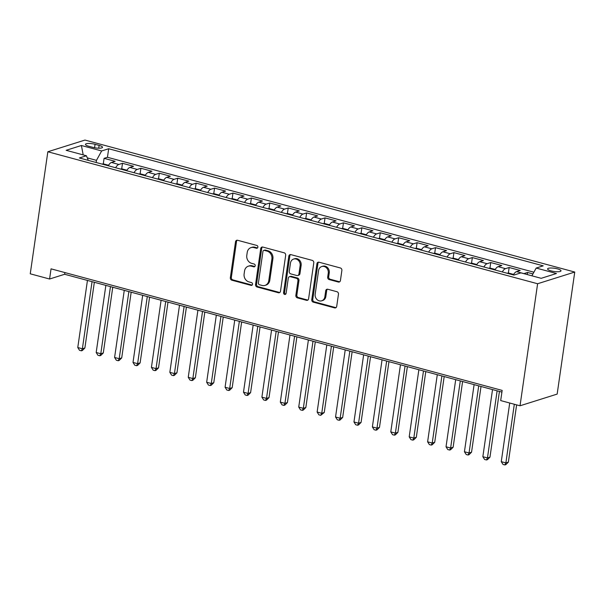<?xml version="1.0" encoding="UTF-8"?>
<svg xmlns="http://www.w3.org/2000/svg" width="605" height="605" viewBox="0 0 605 605"><rect width="100%" height="100%" fill="white"/><g stroke="black" fill="none" stroke-linecap="round" stroke-linejoin="round"><path stroke-width="0.91" d="M257.881 247.188A1.452 1.263 -107.5 0 0 256.815 245.448L237.614 240.276A2.08 1.8 -107.5 0 0 235.519 241.781L230.339 277.718A2.08 1.8 -107.5 0 0 231.859 280.206L251.06 285.378A1.452 1.263 -107.5 0 0 251.468 282.58L248.98 281.915A6.647 5.77 -107.5 0 1 244.118 273.967L244.549 270.972A6.647 5.77 -107.5 0 1 248.337 266.185A6.647 5.77 -107.5 0 1 251.256 266.139L253.737 266.813A1.452 1.263 -107.5 0 0 254.145 264.014L251.657 263.349A6.647 5.77 -107.5 0 1 246.795 255.401L247.226 252.406A6.647 5.77 -107.5 0 1 251.007 247.619A6.647 5.77 -107.5 0 1 253.926 247.574L256.414 248.239A1.452 1.263 -107.5 0 0 257.881 247.188M557.508 268.87A6.776 1.633 8.2 0 0 547.593 268.915A6.776 1.633 8.2 0 0 551.087 270.889A6.776 1.633 8.2 0 0 561.009 270.843A6.776 1.633 8.2 0 0 557.508 268.87M338.331 282.036A2.08 1.8 -107.5 0 0 340.426 280.523L341.878 270.443A2.08 1.8 -107.5 0 0 340.358 267.962L319.032 262.215A2.08 1.8 -107.5 0 0 316.937 263.72L311.764 299.664A2.08 1.8 -107.5 0 0 313.284 302.145L334.61 307.892A2.08 1.8 -107.5 0 0 336.705 306.38L338.46 294.204A2.08 1.8 -107.5 0 0 336.94 291.716L327.812 289.258A2.08 1.8 -107.5 0 0 325.717 290.771L324.847 296.805A5.558 4.825 -107.5 0 1 321.678 300.806A5.558 4.825 -107.5 0 1 315.175 294.204L318.585 270.541A5.558 4.825 -107.5 0 1 321.747 266.54A5.558 4.825 -107.5 0 1 328.258 273.15L327.683 277.09A2.08 1.8 -107.5 0 0 329.203 279.578L338.331 282.036L339.337 281.718A2.08 1.8 -107.5 0 0 339.723 281.779M47.84 151.764L30.25 273.808L49.58 279.018L51.047 268.847L502.158 390.406L500.69 400.578L520.028 405.789L537.611 283.745L47.84 151.764L84.972 140.065L574.75 272.046L537.611 283.745M285.673 255.295A2.08 1.8 -107.5 0 0 284.153 252.814L262.827 247.067A2.08 1.8 -107.5 0 0 260.732 248.579L255.552 284.516A2.08 1.8 -107.5 0 0 257.072 286.997L278.398 292.744A2.08 1.8 -107.5 0 0 280.493 291.232L285.673 255.295M290.929 254.637L312.256 260.384A2.08 1.8 -107.5 0 1 313.776 262.873L308.595 298.81A2.08 1.8 -107.5 0 1 306.501 300.314L297.373 297.857A2.08 1.8 -107.5 0 1 295.853 295.376L297.955 280.803A2.08 1.8 -107.5 0 0 296.435 278.315L290.385 276.682A2.08 1.8 -107.5 0 0 288.29 278.194L286.104 293.365A1.452 1.263 -107.5 0 1 283.571 292.684L288.835 256.149A2.08 1.8 -107.5 0 1 290.929 254.637M532.96 273.914L527.575 272.462L527.273 274.564M523.839 273.641A8.47 3.683 -74.9 0 1 523.915 273.619L516.549 271.63L520.209 270.48L509.16 267.501L508.351 273.135M502.309 271.947A8.47 3.683 -74.9 0 1 505.5 268.658L498.134 266.669L501.795 265.519L490.753 262.54L489.937 268.174M483.894 266.987A8.47 3.683 -74.9 0 1 487.086 263.697L479.72 261.708L483.387 260.551L472.339 257.579L471.529 263.213M465.487 262.026A8.47 3.683 -74.9 0 1 468.671 258.728L461.312 256.747L464.973 255.59L453.924 252.618L453.115 258.252M447.072 257.057A8.47 3.683 -74.9 0 1 450.264 253.767L442.898 251.786L446.558 250.629L435.509 247.657L434.7 253.291M428.658 252.096A8.47 3.683 -74.9 0 1 431.849 248.806L424.483 246.825L428.151 245.668L417.102 242.688L416.285 248.322M410.25 247.135A8.47 3.683 -74.9 0 1 413.434 243.845L406.068 241.864L409.736 240.707L398.687 237.727L397.878 243.361M391.836 242.174A8.47 3.683 -74.9 0 1 395.027 238.884L387.661 236.903L391.322 235.746L380.273 232.766L379.464 238.4M373.421 237.213A8.47 3.683 -74.9 0 1 376.613 233.923L369.247 231.934L372.907 230.785L361.858 227.805L361.049 233.439M355.006 232.252A8.47 3.683 -74.9 0 1 358.198 228.962L350.832 226.973L354.5 225.824L343.451 222.844L342.634 228.478M336.599 227.291A8.47 3.683 -74.9 0 1 339.783 224.001L332.417 222.012L336.085 220.863L325.036 217.883L324.227 223.517M318.185 222.33A8.47 3.683 -74.9 0 1 321.376 219.04L314.01 217.051L317.67 215.902L306.622 212.922L305.812 218.556M299.77 217.369A8.47 3.683 -74.9 0 1 302.961 214.079L295.595 212.09L299.256 210.933L288.214 207.961L287.398 213.595M281.355 212.408A8.47 3.683 -74.9 0 1 284.547 209.111L277.181 207.129L280.849 205.972L269.8 203L268.983 208.634M262.948 207.439A8.47 3.683 -74.9 0 1 266.132 204.15L258.766 202.168L262.434 201.011L251.385 198.039L250.576 203.673M244.533 202.478A8.47 3.683 -74.9 0 1 247.725 199.189L240.359 197.207L244.019 196.05L232.97 193.078L232.161 198.705M226.119 197.517A8.47 3.683 -74.9 0 1 229.31 194.228L221.944 192.246L225.605 191.089L214.563 188.11L213.746 193.744M207.704 192.556A8.47 3.683 -74.9 0 1 210.895 189.267L203.53 187.285L207.197 186.128L196.149 183.149L195.332 188.783M189.297 187.595A8.47 3.683 -74.9 0 1 192.481 184.306L185.122 182.317L188.783 181.167L177.734 178.188L176.925 183.822M170.882 182.634A8.47 3.683 -74.9 0 1 174.074 179.345L166.708 177.356L170.368 176.206L159.319 173.227L158.51 178.861M152.468 177.673A8.47 3.683 -74.9 0 1 155.659 174.384L148.293 172.395L151.953 171.245L140.912 168.266L140.095 173.9M134.053 172.712A8.47 3.683 -74.9 0 1 137.244 169.423L129.878 167.434L133.546 166.284L122.497 163.305L118.83 164.462A8.47 3.683 105.1 0 0 115.646 167.751M121.688 168.939L122.497 163.305M88.844 146.274L92.898 147.363A6.564 1.581 8.2 0 0 102.502 147.317A6.564 1.581 8.2 0 0 99.122 145.404L95.068 144.308A6.564 1.581 8.2 0 0 85.456 144.353A6.564 1.581 8.2 0 0 88.844 146.274M531.908 275.812L536.189 268.053L543.214 265.837L108.681 148.739L101.655 150.955L96.467 160.355L96.157 162.495M536.189 268.053L556.441 273.505L541.188 278.315L520.935 272.855L513.91 275.071L79.368 157.973L86.394 155.757L66.142 150.305L81.395 145.495L101.655 150.955M533.897 272.205L107.448 157.285L104.083 158.344L115.132 161.316L111.471 162.473A8.47 3.683 105.1 0 0 108.28 165.762M137.244 169.423L140.912 168.266M155.659 174.384L159.319 173.227M174.074 179.345L177.734 178.188M192.481 184.306L196.149 183.149M210.895 189.267L214.563 188.11M229.31 194.228L232.97 193.078M247.725 199.189L251.385 198.039M266.132 204.15L269.8 203M284.547 209.111L288.214 207.961M302.961 214.079L306.622 212.922M321.376 219.04L325.036 217.883M339.783 224.001L343.451 222.844M358.198 228.962L361.858 227.805M376.613 233.923L380.273 232.766M395.027 238.884L398.687 237.727M413.434 243.845L417.102 242.688M431.849 248.806L435.509 247.657M450.264 253.767L453.924 252.618M468.671 258.728L472.339 257.579M487.086 263.697L490.753 262.54M505.5 268.658L509.16 267.501M523.915 273.619L527.575 272.462M96.467 160.355L87.271 157.875M520.028 405.789L557.16 394.089L574.75 272.046M49.58 279.018L64.637 274.277L501.916 392.108M64.886 272.575L64.637 274.277M103.273 163.978L104.083 158.344M107.448 157.285L108.681 148.739M88.307 160.386L86.394 155.757M129.878 167.434A8.47 3.683 105.1 0 0 126.695 170.723M148.293 172.395A8.47 3.683 105.1 0 0 145.102 175.684M166.708 177.356A8.47 3.683 105.1 0 0 163.516 180.645M185.122 182.317A8.47 3.683 105.1 0 0 181.931 185.614M203.53 187.285A8.47 3.683 105.1 0 0 200.346 190.575M221.944 192.246A8.47 3.683 105.1 0 0 218.753 195.536M240.359 197.207A8.47 3.683 105.1 0 0 237.168 200.497M258.766 202.168A8.47 3.683 105.1 0 0 255.582 205.458M277.181 207.129A8.47 3.683 105.1 0 0 273.989 210.419M295.595 212.09A8.47 3.683 105.1 0 0 292.404 215.38M314.01 217.051A8.47 3.683 105.1 0 0 310.819 220.341M332.417 222.012A8.47 3.683 105.1 0 0 329.233 225.302M350.832 226.973A8.47 3.683 105.1 0 0 347.641 230.263M369.247 231.934A8.47 3.683 105.1 0 0 366.055 235.232M387.661 236.903A8.47 3.683 105.1 0 0 384.47 240.193M406.068 241.864A8.47 3.683 105.1 0 0 402.885 245.154M424.483 246.825A8.47 3.683 105.1 0 0 421.292 250.115M442.898 251.786A8.47 3.683 105.1 0 0 439.706 255.076M461.312 256.747A8.47 3.683 105.1 0 0 458.121 260.037M479.72 261.708A8.47 3.683 105.1 0 0 476.536 264.998M498.134 266.669A8.47 3.683 105.1 0 0 494.943 269.959M516.549 271.63A8.47 3.683 105.1 0 0 513.358 274.92M83.195 154.895L81.395 145.495M257.518 247.944A1.452 1.263 -107.5 0 1 257.42 247.929L254.932 247.256A6.647 5.77 -107.5 0 0 252.013 247.301L251.007 247.619M248.337 266.185L249.336 265.867A6.647 5.77 -107.5 0 1 252.255 265.822L254.743 266.495A1.452 1.263 -107.5 0 0 254.841 266.518M237.228 240.215A2.08 1.8 -107.5 0 0 236.525 241.463L231.344 277.4A2.08 1.8 -107.5 0 0 232.864 279.888L252.066 285.061A1.452 1.263 -107.5 0 0 252.164 285.084M262.441 247.006A2.08 1.8 -107.5 0 0 261.738 248.262L256.558 284.199A2.08 1.8 -107.5 0 0 258.078 286.679L279.404 292.427A2.08 1.8 -107.5 0 0 279.782 292.487M264.415 250.394A1.452 1.263 -107.5 0 0 262.948 251.453L258.403 282.996A1.452 1.263 -107.5 0 0 259.462 284.736L262.086 285.447A6.647 5.77 -107.5 0 0 265.005 285.401A6.647 5.77 -107.5 0 0 268.786 280.614L271.895 259.053A6.647 5.77 -107.5 0 0 267.032 251.105L264.415 250.394L265.413 250.084A1.452 1.263 -107.5 0 0 264.778 250.092L263.772 250.41M265.005 285.401L266.003 285.084A6.647 5.77 -107.5 0 0 269.792 280.296L268.786 280.614M265.413 250.084L268.038 250.788A6.647 5.77 -107.5 0 1 272.9 258.736L269.792 280.296M289.47 276.697L290.476 276.379A2.08 1.8 -107.5 0 1 291.383 276.372L297.441 277.998A2.08 1.8 -107.5 0 1 298.961 280.486L296.858 295.059A2.08 1.8 -107.5 0 0 298.378 297.539L307.506 300.004A2.08 1.8 -107.5 0 0 307.892 300.057M290.544 254.584A2.08 1.8 -107.5 0 0 289.84 255.832L284.577 292.366A1.452 1.263 -107.5 0 0 285.734 294.128M300.133 265.678A5.558 4.825 -107.5 0 0 293.629 259.069A5.558 4.825 -107.5 0 0 290.468 263.069L289.266 271.403A2.08 1.8 -107.5 0 0 290.786 273.891L296.843 275.525A2.08 1.8 -107.5 0 0 298.938 274.012L300.133 265.678L301.139 265.361A5.558 4.825 -107.5 0 0 294.635 258.751L293.629 259.069M297.751 275.509L298.757 275.192A2.08 1.8 -107.5 0 0 299.936 273.694L298.938 274.012M301.139 265.361L299.936 273.694M321.747 266.54L322.752 266.23A5.558 4.825 -107.5 0 1 329.256 272.832L328.689 276.78A2.08 1.8 -107.5 0 0 330.209 279.26L339.337 281.718M321.678 300.806L322.684 300.488A5.558 4.825 -107.5 0 0 325.845 296.495L324.847 296.805M327.426 289.205A2.08 1.8 -107.5 0 0 326.723 290.453L325.845 296.495M318.654 262.154A2.08 1.8 -107.5 0 0 317.943 263.409L312.762 299.346A2.08 1.8 -107.5 0 0 314.282 301.827L335.609 307.574A2.08 1.8 -107.5 0 0 335.994 307.635M108.56 165.271L103.697 163.963L101.837 164.031M87.445 280.418L77.773 347.542L82.378 348.782L84.881 347.988L94.35 282.278M84.881 347.988L82.371 350.499L81.365 350.817L82.378 348.782L92.051 281.658M81.365 350.817L79.527 350.318L77.773 347.542M126.974 170.232L122.112 168.924L120.244 168.992M105.86 285.378L96.187 352.503L100.785 353.743L103.296 352.949L112.764 287.246M103.296 352.949L100.785 355.46L99.78 355.778L100.785 353.743L110.458 286.619M99.78 355.778L97.934 355.279L96.187 352.503M145.389 175.193L140.526 173.885L138.658 173.953M124.267 290.339L114.595 357.464L119.2 358.704L121.711 357.91L131.179 292.207M121.711 357.91L119.193 360.421L118.194 360.739L119.2 358.704L128.873 291.58M118.194 360.739L116.349 360.24L114.595 357.464M163.804 180.154L158.941 178.846L157.073 178.914M142.682 295.308L133.009 362.425L137.615 363.666L140.126 362.879L149.594 297.168M140.126 362.879L137.607 365.382L136.601 365.7L137.615 363.666L147.287 296.548M136.601 365.7L134.764 365.208L133.009 362.425M182.211 185.115L177.348 183.807L175.488 183.875M161.096 300.269L151.424 367.386L156.029 368.626L158.533 367.84L168.001 302.129M158.533 367.84L156.022 370.343L155.016 370.661L156.029 368.626L165.702 301.509M155.016 370.661L153.178 370.169L151.424 367.386M200.626 190.083L195.763 188.768L193.895 188.836M179.511 305.23L169.839 372.347L174.437 373.587L176.947 372.801L186.416 307.09M176.947 372.801L174.437 375.312L173.431 375.622L174.437 373.587L184.109 306.47M173.431 375.622L171.586 375.13L169.839 372.347M219.04 195.044L214.178 193.729L212.31 193.797M197.918 310.191L188.246 377.308L192.851 378.548L195.362 377.762L204.83 312.051M195.362 377.762L192.844 380.273L191.845 380.583L192.851 378.548L202.524 311.431M191.845 380.583L190 380.091L188.246 377.308M237.455 200.005L232.592 198.69L230.724 198.758M216.333 315.152L206.66 382.269L211.266 383.51L213.777 382.723L223.245 317.012M213.777 382.723L211.258 385.234L210.253 385.551L211.266 383.51L220.938 316.392M210.253 385.551L208.415 385.052L206.66 382.269M255.862 204.966L250.999 203.658L249.131 203.719M234.748 320.113L225.075 387.238L229.673 388.478L232.184 387.684L241.652 321.973M232.184 387.684L229.673 390.195L228.667 390.512L229.673 388.478L239.346 321.353M228.667 390.512L226.83 390.013L225.075 387.238M274.277 209.927L269.414 208.619L267.546 208.68M253.162 325.074L243.49 392.199L248.088 393.439L250.599 392.645L260.067 326.934M250.599 392.645L248.08 395.156L247.082 395.473L248.088 393.439L257.76 326.314M247.082 395.473L245.237 394.974L243.49 392.199M292.691 214.888L287.829 213.58L285.961 213.648M271.569 330.035L261.897 397.16L266.502 398.4L269.013 397.606L278.481 331.895M269.013 397.606L266.495 400.117L265.489 400.434L266.502 398.4L276.175 331.275M265.489 400.434L263.651 399.935L261.897 397.16M311.106 219.849L306.243 218.541L304.375 218.609M289.984 334.996L280.312 402.121L284.917 403.361L287.42 402.567L296.896 336.864M287.42 402.567L284.91 405.078L283.904 405.395L284.917 403.361L294.59 336.236M283.904 405.395L282.066 404.896L280.312 402.121M329.513 224.81L324.651 223.502L322.783 223.57M308.399 339.957L298.726 407.082L303.324 408.322L305.835 407.528L315.303 341.825M305.835 407.528L303.324 410.039L302.318 410.356L303.324 408.322L312.997 341.197M302.318 410.356L300.473 409.857L298.726 407.082M347.928 229.771L343.065 228.463L341.197 228.531M326.806 344.926L317.133 412.043L321.739 413.283L324.25 412.497L333.718 346.786M324.25 412.497L320.733 415.317L321.739 413.283L331.411 346.166M320.733 415.317L318.888 414.826L317.133 412.043M366.343 234.732L361.48 233.424L359.612 233.492M345.221 349.887L335.548 417.004L340.154 418.244L342.664 417.458L352.133 351.747M342.664 417.458L340.146 419.961L339.14 420.278L340.154 418.244L349.826 351.127M339.14 420.278L337.303 419.787L335.548 417.004M384.757 239.701L379.887 238.385L378.027 238.453M363.635 354.848L353.963 421.965L358.568 423.205L361.072 422.419L370.54 356.708M361.072 422.419L358.561 424.929L357.555 425.239L358.568 423.205L368.241 356.088M357.555 425.239L355.717 424.748L353.963 421.965M403.164 244.662L398.302 243.346L396.434 243.414M382.05 359.809L372.377 426.926L376.976 428.166L379.486 427.38L388.955 361.669M379.486 427.38L376.976 429.89L375.97 430.2L376.976 428.166L386.648 361.049M375.97 430.2L374.124 429.709L372.377 426.926M421.579 249.623L416.716 248.307L414.848 248.375M400.457 364.77L390.785 431.887L395.39 433.127L397.901 432.341L407.369 366.63M397.901 432.341L395.383 434.851L394.384 435.169L395.39 433.127L405.063 366.01M394.384 435.169L392.539 434.67L390.785 431.887M439.994 254.584L435.131 253.276L433.263 253.336M418.872 369.731L409.199 436.855L413.805 438.096L416.316 437.302L425.784 371.591M416.316 437.302L413.797 439.812L412.791 440.13L413.805 438.096L423.477 370.971M412.791 440.13L410.954 439.631L409.199 436.855M458.401 259.545L453.538 258.237L451.678 258.297M437.286 374.692L427.614 441.816L432.22 443.057L434.723 442.263L444.191 376.552M434.723 442.263L432.212 444.773L431.206 445.091L432.22 443.057L441.892 375.932M431.206 445.091L429.368 444.592L427.614 441.816M476.816 264.506L471.953 263.198L470.085 263.266M455.701 379.653L446.029 446.777L450.627 448.018L453.137 447.224L462.606 381.513M453.137 447.224L450.627 449.734L449.621 450.052L450.627 448.018L460.299 380.893M449.621 450.052L447.776 449.553L446.029 446.777M495.23 269.467L490.368 268.159L488.5 268.227M474.108 384.614L464.436 451.738L469.041 452.979L471.552 452.185L481.02 386.482M471.552 452.185L469.034 454.695L468.036 455.013L469.041 452.979L478.714 385.854M468.036 455.013L466.19 454.514L464.436 451.738M513.645 274.428L508.782 273.12L506.914 273.188M492.523 389.575L482.851 456.699L487.456 457.94L489.967 457.146L499.435 391.443M489.967 457.146L487.448 459.656L486.443 459.974L487.456 457.94L497.128 390.815M486.443 459.974L484.605 459.475L482.851 456.699M509.712 403.013L501.265 461.66L505.871 462.901L508.374 462.114L516.625 404.874M508.374 462.114L505.863 464.617L504.857 464.935L505.871 462.901L514.318 404.253M504.857 464.935L503.02 464.443L501.265 461.66M118.83 164.462L111.471 162.473M94.569 147.741L95.068 144.308M98.713 148.202L99.122 145.404M254.932 247.256L253.926 247.574M254.743 266.495L253.737 266.813M252.255 265.822L251.256 266.139M252.066 285.061L251.06 285.378M232.864 279.888L231.859 280.206M231.344 277.4L230.339 277.718M236.525 241.463L235.519 241.781M257.42 247.929L256.414 248.239M279.404 292.427L278.398 292.744M258.078 286.679L257.072 286.997M256.558 284.199L255.552 284.516M261.738 248.262L260.732 248.579M272.9 258.736L271.895 259.053M268.038 250.788L267.032 251.105M307.506 300.004L306.501 300.314M298.378 297.539L297.373 297.857M296.858 295.059L295.853 295.376M298.961 280.486L297.955 280.803M297.441 277.998L296.435 278.315M291.383 276.372L290.385 276.682M284.577 292.366L283.571 292.684M289.84 255.832L288.835 256.149M330.209 279.26L329.203 279.578M328.689 276.78L327.683 277.09M329.256 272.832L328.258 273.15M326.723 290.453L325.717 290.771M335.609 307.574L334.61 307.892M314.282 301.827L313.284 302.145M312.762 299.346L311.764 299.664M317.943 263.409L316.937 263.72"/></g></svg>
